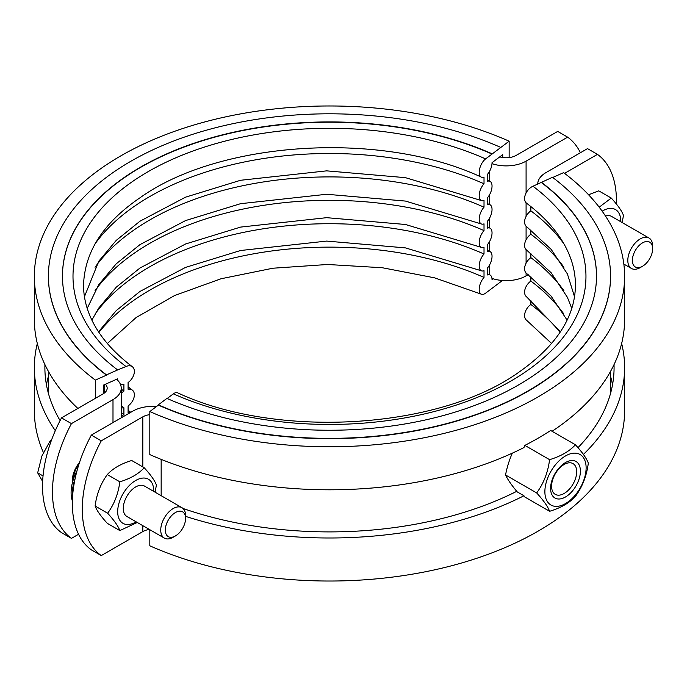 <?xml version="1.0" encoding="UTF-8"?>
<svg xmlns="http://www.w3.org/2000/svg" width="687" height="687" viewBox="0 0 687 687"><rect width="100%" height="100%" fill="white"/><g stroke="black" fill="none" stroke-linecap="round" stroke-linejoin="round"><path stroke-width="1.03" d="M502.729 157.521L502.729 154.627L492.038 162.673A10.537 5.238 -66.1 0 1 487.22 174.627L487.22 181.368A10.537 5.238 -66.1 0 1 489.883 181.274A10.537 5.238 -66.1 0 1 491.858 188.238A10.537 5.238 -66.1 0 1 487.22 198.036L487.22 204.778A10.537 5.238 -66.1 0 1 489.883 204.683A10.537 5.238 -66.1 0 1 491.858 211.648A10.537 5.238 -66.1 0 1 487.22 221.446L487.22 228.187A10.537 5.238 -66.1 0 1 489.883 228.093A10.537 5.238 -66.1 0 1 491.858 235.057A10.537 5.238 -66.1 0 1 487.22 244.855L487.22 251.597A10.537 5.238 -66.1 0 1 489.883 251.494A10.537 5.238 -66.1 0 1 491.858 258.467A10.537 5.238 -66.1 0 1 487.22 268.256L487.22 275.006A10.537 5.238 -66.1 0 1 489.883 274.903A10.537 5.238 -66.1 0 1 492.038 279.712L493.24 278.81M121.23 407.709A10.537 6.827 127 0 0 123.909 407.795A259.119 149.603 180 0 1 121.23 405.734M120.251 383.921A10.537 6.827 127 0 0 123.909 384.385L123.909 391.126A10.537 6.827 127 0 0 121.23 393.582M123.909 391.126A259.119 149.603 180 0 1 121.23 389.074M123.909 407.795L123.909 414.536A259.119 149.603 180 0 1 121.23 412.483M123.909 414.536A10.537 6.827 127 0 0 121.23 416.983M46.458 384.806A284.59 164.305 180 0 1 48.408 376.287M60.095 420.59A284.59 164.305 180 0 1 44.887 367.597A284.59 164.305 180 0 1 44.938 364.634M55.312 430.663A295.127 170.393 180 0 1 34.35 367.597A295.127 170.393 180 0 1 37.313 343.5M43.393 452.484A295.127 170.393 180 0 1 34.35 410.628L34.35 367.597M502.437 280.494L485.615 293.151A10.537 5.238 -66.1 0 1 481.347 294.182A10.537 5.238 -66.1 0 1 479.38 287.209A10.537 5.238 -66.1 0 1 484.017 277.419L484.017 270.678A10.537 5.238 -66.1 0 1 481.347 270.772A10.537 5.238 -66.1 0 1 479.38 263.799A10.537 5.238 -66.1 0 1 484.017 254.01L484.017 247.268A10.537 5.238 -66.1 0 1 481.347 247.363A10.537 5.238 -66.1 0 1 479.38 240.39A10.537 5.238 -66.1 0 1 484.017 230.6L484.017 223.859A10.537 5.238 -66.1 0 1 481.347 223.953A10.537 5.238 -66.1 0 1 479.38 216.98A10.537 5.238 -66.1 0 1 484.017 207.191L484.017 200.449A10.537 5.238 -66.1 0 1 481.347 200.544A10.537 5.238 -66.1 0 1 479.38 193.571A10.537 5.238 -66.1 0 1 484.017 183.781L484.017 177.04A10.537 5.238 -66.1 0 1 481.347 177.134A10.537 5.238 -66.1 0 1 479.62 168.95A10.537 5.238 -66.1 0 1 485.615 158.895L509.144 141.187L509.144 157.598M98.919 332.371A253.847 146.554 180 0 1 484.017 277.419M95.046 314.071A253.847 146.554 180 0 1 484.017 254.01M95.046 290.67A253.847 146.554 180 0 1 484.017 230.6M95.046 267.26A253.847 146.554 180 0 1 484.017 207.191M130.221 412.638A10.537 6.827 127 0 0 128.091 412.681L128.091 405.94A10.537 6.827 127 0 0 132.333 390.113A10.537 6.827 127 0 0 128.091 389.271L128.091 382.53A10.537 6.827 127 0 0 132.333 366.703A10.537 6.827 127 0 0 125.996 366.514L117.64 369.932A267.02 154.163 180 0 1 62.457 276.088A267.02 154.163 180 0 1 211.381 137.821A267.02 154.163 180 0 1 492.038 153.776M95.046 243.851A253.847 146.554 180 0 1 484.017 183.781M62.457 276.226A267.02 154.163 180 0 1 211.493 138.07A267.02 154.163 180 0 1 492.038 154.068M117.64 369.932L106.485 374.87A281.077 162.278 180 0 1 48.408 276.088A281.077 162.278 180 0 1 205.164 130.539A281.077 162.278 180 0 1 500.591 147.344M106.485 374.87L106.485 375.162A281.077 162.278 180 0 1 48.408 276.372A281.077 162.278 180 0 1 48.408 276.226M106.485 375.162L95.338 380.1A295.127 170.393 180 0 1 34.35 276.372A295.127 170.393 180 0 1 198.947 123.548A295.127 170.393 180 0 1 509.144 141.187M77.854 408.447A295.127 170.393 180 0 1 34.35 319.403L34.35 276.372M95.338 380.1L95.338 398.357M103.703 393.505L103.703 385.003L117.64 378.829A10.537 6.827 127 0 0 117.786 380.383M552.073 431.29A295.127 170.393 0 0 0 624.612 319.403L624.612 276.372A295.127 170.393 0 0 1 460.015 429.195A295.127 170.393 0 0 1 149.818 411.556L149.818 454.588A295.127 170.393 0 0 0 523.949 447.572L524.859 445.391A295.127 170.393 180 0 0 550.682 430.483L575.405 444.755C582.404 452.432 586.707 458.555 588.312 463.124C586.707 475.765 582.404 486.86 575.405 496.4C569.489 502.918 560.884 507.891 549.591 511.3L524.859 497.027L523.949 495.774A295.127 170.393 0 0 1 185.584 516.366M583.4 454.451A295.127 170.393 0 0 0 624.612 367.597L624.612 410.628A295.127 170.393 0 0 1 460.015 563.452A295.127 170.393 0 0 1 149.818 545.813L149.818 529.711M624.612 367.597A295.127 170.393 0 0 0 621.649 343.5M512.356 453.137A81.951 64.63 -84.9 0 0 505.546 474.966A81.951 17.321 -141.2 0 0 517.234 491.892L523.949 495.774M183 508.466A284.59 164.305 0 0 0 516.753 491.317M624.612 276.372A295.127 170.393 0 0 0 563.623 172.643L552.717 177.478M149.818 411.556L158.371 405.115A281.077 162.278 0 0 0 453.798 421.912A281.077 162.278 0 0 0 610.554 276.372A281.077 162.278 0 0 0 610.554 276.226M158.371 405.115L158.371 404.832A281.077 162.278 0 0 0 453.798 421.629A281.077 162.278 0 0 0 610.554 276.088A281.077 162.278 0 0 0 552.477 177.298L532.966 186.229A10.537 6.827 127 0 0 525.357 194.61A10.537 6.827 127 0 0 526.628 203.258C545.89 217.891 559.501 233.692 567.462 250.652C572.872 262.228 575.526 273.873 575.423 285.586C575.028 317.403 555.843 346.514 517.869 372.912C437.885 429.461 276.698 439.191 177.615 392.818A10.537 5.238 -66.1 0 0 173.347 393.849A256.483 148.083 0 0 0 510.845 381.079A256.483 148.083 0 0 0 532.966 186.229M158.371 404.832L166.924 398.391A267.02 154.163 0 0 0 447.581 414.347A267.02 154.163 0 0 0 596.505 276.088A267.02 154.163 0 0 0 541.322 182.235M596.505 276.226A267.02 154.163 0 0 0 541.322 182.519M167.164 398.494L173.347 393.849M563.915 243.842A253.847 146.554 0 0 0 530.871 210.832A10.537 6.827 127 0 0 526.628 226.667L551.214 249.415L567.385 273.898L574.504 296.681M530.871 206.547L530.871 210.832M563.915 267.252A253.847 146.554 0 0 0 530.871 234.241A10.537 6.827 127 0 0 526.628 250.077L551.214 272.825L567.385 297.308L571.747 308.386M530.871 229.956L530.871 234.241M563.915 290.661A253.847 146.554 0 0 0 530.871 257.651A10.537 6.827 127 0 0 526.628 273.486L550.965 295.934L567.084 320.09M530.871 253.366L530.871 257.651M563.915 314.071A253.847 146.554 0 0 0 530.871 281.06A10.537 6.827 127 0 0 526.628 296.887L560.42 331.795M530.871 276.775L530.871 281.06M560.042 332.371A253.847 146.554 0 0 0 530.871 304.47A10.537 6.827 127 0 0 526.628 320.297L551.609 343.5M530.871 300.185L530.871 304.47M577.982 447.684A284.59 164.305 0 0 0 614.075 367.597A284.59 164.305 0 0 0 614.023 364.634M612.503 384.806A284.59 164.305 0 0 0 610.554 376.287M549.591 511.3C547.977 506.731 543.675 500.608 536.676 492.94L505.546 474.966M536.676 492.94C543.675 483.399 547.977 472.312 549.591 459.663L524.859 445.391M549.591 459.663C560.884 456.254 569.489 451.282 575.405 444.755M77.056 470.612A35.131 20.284 120 0 0 71.105 492.673A35.131 20.284 120 0 0 72.375 500.995M75.098 478.684A35.131 20.284 120 0 0 72.35 493.386A35.131 20.284 120 0 0 72.547 496.941M185.584 518.376L185.584 515.731A17.57 10.142 120 0 0 181.943 507.693A17.57 10.142 120 0 0 168.409 512.399A17.57 10.142 120 0 0 160.741 530.081A17.57 10.142 120 0 0 164.382 538.119A17.57 10.142 120 0 0 173.158 537.251L175.451 535.929A14.333 8.278 -60 0 1 165.309 530.081A14.333 8.278 -60 0 1 175.451 512.528A14.333 8.278 -60 0 1 185.584 518.376A14.333 8.278 -60 0 1 175.451 535.929M164.382 538.119L126.915 516.495A17.57 10.142 -60 0 1 123.274 508.449A17.57 10.142 -60 0 1 130.942 490.767A17.57 10.142 -60 0 1 144.485 486.061L181.943 507.693M51.688 439.603L49.868 441.415L41.881 456.039L37.673 472.845L42.646 481.484M50.829 441.973L49.868 441.415M43.041 475.936L37.673 472.845M78.919 464.309A16.145 9.317 120 0 0 73.552 478.581A16.145 9.317 120 0 0 73.552 478.83M652.65 248.72L652.65 246.075A17.57 10.142 120 0 0 649.009 238.037A17.57 10.142 120 0 0 635.475 242.743A17.57 10.142 120 0 0 627.806 260.425A17.57 10.142 120 0 0 631.447 268.462A17.57 10.142 120 0 0 640.224 267.595L642.517 266.273A14.333 8.278 -60 0 1 632.375 260.425A14.333 8.278 -60 0 1 642.517 242.863A14.333 8.278 -60 0 1 652.65 248.72A14.333 8.278 -60 0 1 642.517 266.273M605.496 216.053A17.57 10.142 -60 0 1 611.55 216.405L649.009 238.037M580.395 152.737A105.403 60.851 120 0 0 567.634 137.151L557.698 131.415L516.152 155.399A14.058 8.115 180 0 1 499.75 156.868M71.448 423.621A105.403 60.851 120 0 0 71.448 538.376L61.512 532.631A105.403 60.851 -60 0 1 61.512 417.885L71.448 423.621L112.994 399.636A28.107 16.23 0 0 0 121.23 388.164A28.107 16.23 0 0 0 116.635 379.276M71.448 538.376L78.567 534.263M105.42 384.239A14.058 8.115 180 0 1 107.172 388.164A14.058 8.115 180 0 1 103.059 393.9L61.512 417.885M72.47 482.514A19.322 11.155 -60 0 1 72.35 480.479A19.322 11.155 -60 0 1 79.52 462.454M491.952 278.398A28.107 16.23 0 0 0 526.087 275.891L528.191 274.671M491.995 163.661A28.107 16.23 0 0 0 526.087 161.136L567.634 137.151M153.708 491.385A25.471 14.71 120 0 0 153.708 490.879A25.471 14.71 120 0 0 135.554 480.565A25.471 14.71 120 0 0 117.692 512.013A25.471 14.71 120 0 0 136.138 521.819M137.288 522.481L119.83 530.579C118.301 526.259 114.24 520.48 107.636 513.232C114.24 504.224 118.301 493.747 119.83 481.81C130.496 478.581 138.628 473.893 144.21 467.735C150.814 474.983 154.884 480.763 156.404 485.074L155.107 492.201M144.21 467.735L131.698 460.505C121.024 463.734 112.9 468.422 107.309 474.58C100.706 483.588 96.644 494.065 95.115 506.01C96.644 510.321 100.706 516.1 107.309 523.348L119.83 530.579M119.83 481.81L107.309 474.58M107.636 513.232L95.115 506.01M620.773 221.729A25.471 14.71 120 0 0 620.773 221.223A25.471 14.71 120 0 0 602.156 211.184M599.184 207.182L611.275 198.071C617.879 205.319 621.95 211.107 623.47 215.417L622.173 222.536M611.275 198.071L598.763 190.849L588.561 194.765M544.877 491.669A29.163 16.84 120 0 0 575.809 494.434A29.163 16.84 120 0 0 575.809 453.188A29.163 16.84 120 0 0 544.877 491.669M551.584 486.224A17.75 10.253 -60 0 1 559.338 468.362A17.75 10.253 -60 0 1 573.018 463.605A17.75 10.253 -60 0 1 573.018 484.103A17.75 10.253 -60 0 1 555.259 494.357A17.75 10.253 -60 0 1 551.584 486.224M550.588 488.371A21.082 12.168 120 0 0 572.949 490.363A21.082 12.168 120 0 0 572.949 460.556A21.082 12.168 120 0 0 550.588 488.371M91.328 549.849A105.403 60.851 -60 0 1 91.328 435.094L101.264 440.839A105.403 60.851 120 0 0 101.264 555.585L91.328 549.849M149.371 529.462A14.058 8.115 0 0 0 142.81 531.601L101.264 555.585M101.264 440.839L142.81 416.846A14.058 8.115 180 0 1 149.818 414.647M616.376 204.03A105.403 60.851 120 0 0 597.45 154.369L587.514 148.624L545.967 172.609A28.107 16.23 0 0 0 537.732 184.09A28.107 16.23 0 0 0 537.732 184.116L537.732 184.09M564.559 173.356L597.45 154.369M156.524 406.506A28.107 16.23 0 0 0 132.866 411.109L91.328 435.094M125.996 366.514A256.483 148.083 180 0 1 148.117 171.664A256.483 148.083 180 0 1 485.615 158.895M489.384 265.268L489.384 274.688M489.384 241.858L489.384 251.279M489.384 218.449L489.384 227.869M489.384 195.039L489.384 204.46M526.087 161.136L526.087 192.97M526.087 202.785L526.087 216.379M526.087 226.195L526.087 239.789M526.087 249.604L526.087 263.198M526.087 273.005L526.087 275.891M489.384 171.63L489.384 181.05M104.372 393.024L104.372 384.703M112.994 399.636L112.994 422.591M142.81 531.601L142.81 525.667M142.81 466.92L142.81 416.846M161.162 495.696L161.162 459.363M489.883 181.274L487.22 180.106M489.883 204.683L487.22 203.515M489.883 228.093L487.22 226.925M489.883 251.494L487.22 250.334M489.883 274.903L487.22 273.744M481.347 294.182L434.502 277.823L382.367 267.75L327.587 264.486L272.902 268.222L221.042 278.759L174.653 295.513L136.095 317.549L107.352 343.5M481.347 270.772L405.459 247.895L326.66 241.085L240.57 250.506L185.559 267.389L139.959 291.443L116.249 310.61L98.542 331.795M481.347 247.363L405.459 224.486L326.66 217.676L240.57 227.096L185.559 243.988L139.959 268.033L116.249 287.2L98.773 308.034L91.878 320.09M481.347 223.953L405.459 201.076L326.66 194.266L240.57 203.687L185.559 220.579L139.959 244.624L116.249 263.791L98.773 284.624L87.215 308.386M128.091 410.225L130.77 412.329M481.347 200.544L405.459 177.667L326.66 170.857L240.57 180.277L185.559 197.169L139.959 221.214L116.249 240.381L98.773 261.215L84.449 296.681M128.091 386.815L132.333 390.113M481.347 177.134C381.792 130.513 219.582 140.646 139.959 197.804C103.497 222.682 84.69 251.734 83.539 284.95C83.522 296.149 86.03 307.278 91.062 318.347C98.937 335.66 112.702 351.778 132.333 366.703M623.839 264.074L631.447 268.462M48.408 371.358L48.408 393.333M121.23 417.833L121.23 388.164M610.554 371.358L610.554 393.333"/></g></svg>
